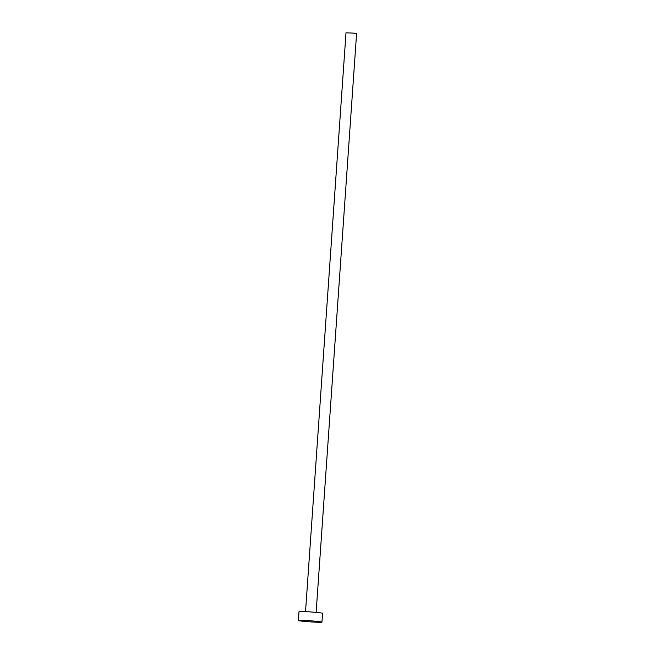 <?xml version="1.0" encoding="UTF-8"?>
<svg xmlns="http://www.w3.org/2000/svg" width="655" height="655" viewBox="0 0 655 655"><rect width="100%" height="100%" fill="white"/><g stroke="black" fill="none" stroke-linecap="round" stroke-linejoin="round"><path stroke-width="0.98" d="M305.525 611.647L346.004 32.799L353.577 33.11L356.598 33.544L316.128 612.384M298.402 620.49L299.016 611.672A11.806 0.532 4 0 1 303.331 611.557A11.806 0.532 4 0 1 315.849 612.359A11.806 0.532 4 0 1 322.563 613.317L321.949 622.135A11.806 0.532 4 0 1 317.634 622.25A11.806 0.532 4 0 1 305.115 621.448A11.806 0.532 4 0 1 298.402 620.49A11.806 0.532 4 0 1 302.716 620.375A11.806 0.532 4 0 1 315.235 621.186A11.806 0.532 4 0 1 321.949 622.135"/></g></svg>

